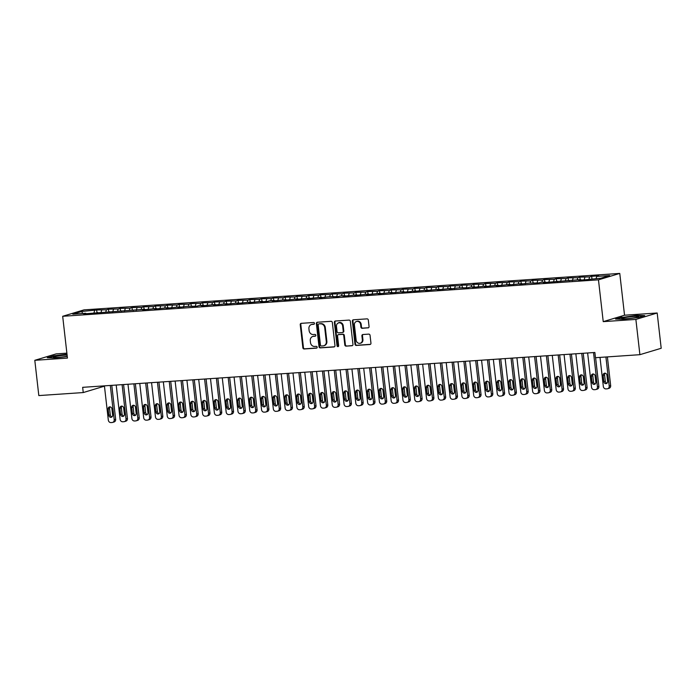<?xml version="1.0" encoding="UTF-8"?>
<svg xmlns="http://www.w3.org/2000/svg" width="696" height="696" viewBox="0 0 696 696"><rect width="100%" height="100%" fill="white"/><g stroke="black" fill="none" stroke-linecap="round" stroke-linejoin="round"><path stroke-width="1.04" d="M314.453 323.344A0.905 0.809 -106.8 0 0 313.539 322.5L301.246 323.335A1.296 1.157 -106.8 0 0 300.237 324.701L302.864 347.782A1.296 1.157 -106.8 0 0 304.169 348.983L316.462 348.148A0.905 0.809 -106.8 0 0 316.262 346.356L314.67 346.46A4.15 3.689 -106.8 0 1 310.494 342.606L310.277 340.683A4.15 3.689 -106.8 0 1 312.782 336.464A4.15 3.689 -106.8 0 1 313.513 336.333L315.105 336.22A0.905 0.809 -106.8 0 0 314.897 334.428L313.313 334.532A4.15 3.689 -106.8 0 1 309.137 330.687L308.92 328.764A4.15 3.689 -106.8 0 1 311.425 324.536A4.15 3.689 -106.8 0 1 312.156 324.406L313.748 324.301A0.905 0.809 -106.8 0 0 314.453 323.344M368.045 327.903A1.296 1.157 -106.8 0 0 369.054 326.546L368.323 320.064A1.296 1.157 -106.8 0 0 367.018 318.864L353.368 319.795A1.296 1.157 -106.8 0 0 352.359 321.152L354.986 344.233A1.296 1.157 -106.8 0 0 356.291 345.433L369.941 344.511A1.296 1.157 -106.8 0 0 370.951 343.145L370.055 335.324A1.296 1.157 -106.8 0 0 368.758 334.124L362.912 334.524A1.296 1.157 -106.8 0 0 361.903 335.881L362.346 339.761A3.463 3.088 -106.8 0 1 356.152 340.179L354.421 324.988A3.463 3.088 -106.8 0 1 360.615 324.562L360.902 327.094A1.296 1.157 -106.8 0 0 362.207 328.303L368.488 327.772M635.874 319.421L657.181 313L624.538 315.218L603.232 321.639L635.874 319.421L639.894 354.682L595.463 357.709L594.871 352.481L82.659 387.333L83.25 392.561L104.452 386.167M603.232 321.639L598.464 279.835L62.683 316.288L83.99 309.877L619.771 273.424L598.464 279.835M66.886 353.159L56.106 353.899L34.8 360.31L67.442 358.092L62.683 316.288M34.8 360.31L38.819 395.58L83.25 392.561M332.34 322.518A1.296 1.157 -106.8 0 0 331.035 321.317L317.385 322.239A1.296 1.157 -106.8 0 0 316.375 323.605L319.003 346.678A1.296 1.157 -106.8 0 0 320.308 347.887L333.958 346.956A1.296 1.157 -106.8 0 0 334.967 345.599L332.34 322.518M335.376 321.021L349.027 320.09A1.296 1.157 -106.8 0 1 350.332 321.291L352.959 344.372A1.296 1.157 -106.8 0 1 351.95 345.729L346.103 346.13A1.296 1.157 -106.8 0 1 344.807 344.929L343.737 335.568A1.296 1.157 -106.8 0 0 342.432 334.367L338.56 334.628A1.296 1.157 -106.8 0 0 337.551 335.985L338.656 345.729A0.905 0.809 -106.8 0 1 337.038 345.842L334.367 322.379A1.296 1.157 -106.8 0 1 335.376 321.021M96.953 312.513L96.666 309.981L81.658 311.486L72.793 314.157L85.756 313.27L83.711 313.887L144.69 309.259L142.645 309.877L156.469 308.459L154.425 309.076L168.258 307.658L166.214 308.276L180.046 306.858L178.002 307.475L187.111 306.379L196.855 306.188L198.899 305.57L203.615 305.257L201.57 305.866L215.403 304.448L213.359 305.065L227.183 303.647L225.139 304.265L238.972 302.847L236.927 303.465L250.76 302.047L248.716 302.664L262.54 301.246L260.504 301.864L267.569 301.377L269.613 300.759L274.328 300.446L272.284 301.055L286.117 299.637L284.072 300.254L297.905 298.836L295.861 299.454L309.685 298.036L307.641 298.654L321.474 297.236L319.429 297.853L328.547 296.757L338.282 296.566L340.327 295.948L345.042 295.635L342.998 296.244L356.83 294.826L354.786 295.443L368.619 294.025L366.575 294.643L380.399 293.225L378.354 293.842L392.187 292.424L390.143 293.042L403.976 291.624L401.931 292.233L409.004 291.755L415.756 290.815L413.711 291.433L427.544 290.014L425.5 290.632L439.333 289.214L437.288 289.832L451.121 288.414L449.077 289.031L458.185 287.935L467.93 287.744L469.974 287.126L474.689 286.813L472.645 287.422L486.478 286.004L484.433 286.621L498.258 285.203L496.213 285.821L510.046 284.403L508.002 285.021L521.835 283.603L519.79 284.22L528.899 283.124L538.643 282.933L540.688 282.315L545.403 282.002L543.358 282.611L580.76 279.592L578.715 280.21L585.788 279.731L600.796 278.226L609.661 275.555L596.698 276.442L596.089 278.548M96.666 309.981L106.41 309.798L105.801 311.912M108.741 311.712L108.454 309.181L106.41 309.798M108.454 309.181L118.198 308.998L117.589 311.103M120.53 310.903L120.243 308.38L118.198 308.998M120.243 308.38L129.978 308.197L129.369 310.303M132.31 310.103L132.023 307.58L129.978 308.197M132.023 307.58L141.766 307.397L141.157 309.502M144.098 309.302L143.811 306.779L141.766 307.397M143.811 306.779L153.555 306.588L152.946 308.702M155.887 308.502L155.6 305.979L153.555 306.588M155.6 305.979L165.344 305.788L164.734 307.902M167.675 307.702L167.379 305.17L165.344 305.788M167.379 305.17L177.123 304.987L176.514 307.101M179.455 306.901L179.168 304.37L177.123 304.987M179.168 304.37L188.912 304.187L188.303 306.292M191.243 306.092L190.956 303.569L188.912 304.187M190.956 303.569L200.7 303.386L200.091 305.492M203.032 305.292L202.745 302.769L200.7 303.386M202.745 302.769L212.48 302.586L211.871 304.691M214.812 304.491L214.525 301.968L212.48 302.586M214.525 301.968L224.269 301.777L223.66 303.891M226.6 303.691L226.313 301.168L224.269 301.777M226.313 301.168L236.057 300.976L235.448 303.091M238.389 302.89L238.102 300.359L236.057 300.976M238.102 300.359L247.837 300.176L247.228 302.281M250.168 302.081L249.881 299.558L247.837 300.176M249.881 299.558L259.625 299.376L259.016 301.481M261.957 301.281L261.67 298.758L259.625 299.376M261.67 298.758L271.414 298.575L270.805 300.681M273.745 300.481L273.458 297.958L271.414 298.575M273.458 297.958L283.194 297.766L282.585 299.88M285.525 299.68L285.238 297.157L283.194 297.766M285.238 297.157L294.982 296.966L294.373 299.08M297.314 298.88L297.027 296.357L294.982 296.966M297.027 296.357L306.771 296.165L306.162 298.28M309.102 298.079L308.815 295.548L306.771 296.165M308.815 295.548L318.55 295.365L317.95 297.47M320.891 297.27L320.595 294.747L318.55 295.365M320.595 294.747L330.339 294.565L329.73 296.67M332.671 296.47L332.384 293.947L330.339 294.565M332.384 293.947L342.127 293.764L341.519 295.87M344.459 295.67L344.172 293.147L342.127 293.764M344.172 293.147L353.916 292.955L353.307 295.069M356.248 294.869L355.96 292.346L353.916 292.955M355.96 292.346L365.696 292.155L365.087 294.269M368.027 294.069L367.74 291.537L365.696 292.155M367.74 291.537L377.484 291.354L376.875 293.468M379.816 293.268L379.529 290.737L377.484 291.354M379.529 290.737L389.273 290.554L388.664 292.659M391.604 292.459L391.317 289.936L389.273 290.554M391.317 289.936L401.053 289.754L400.444 291.859M403.384 291.659L403.097 289.136L401.053 289.754M403.097 289.136L412.841 288.953L412.232 291.058M415.173 290.858L414.886 288.335L412.841 288.953M414.886 288.335L424.63 288.144L424.021 290.258M426.961 290.058L426.674 287.535L424.63 288.144M426.674 287.535L436.409 287.344L435.8 289.458M438.741 289.258L438.454 286.726L436.409 287.344M438.454 286.726L448.198 286.543L447.589 288.657M450.53 288.457L450.242 285.925L448.198 286.543M450.242 285.925L459.986 285.743L459.377 287.848M462.318 287.648L462.031 285.125L459.986 285.743M462.031 285.125L471.766 284.942L471.166 287.048M474.107 286.848L473.811 284.325L471.766 284.942M473.811 284.325L483.555 284.142L482.946 286.247M485.886 286.047L485.599 283.524L483.555 284.142M485.599 283.524L495.343 283.333L494.734 285.447M497.675 285.247L497.388 282.724L495.343 283.333M497.388 282.724L507.132 282.532L506.523 284.647M509.463 284.447L509.176 281.915L507.132 282.532M509.176 281.915L518.912 281.732L518.303 283.846M521.243 283.646L520.956 281.114L518.912 281.732M520.956 281.114L530.7 280.932L530.091 283.037M533.032 282.837L532.745 280.314L530.7 280.932M532.745 280.314L542.488 280.131L541.88 282.237M544.82 282.037L544.533 279.514L542.488 280.131M544.533 279.514L554.268 279.331L553.659 281.436M556.6 281.236L556.313 278.713L554.268 279.331M556.313 278.713L566.057 278.522L565.448 280.636M568.388 280.436L568.101 277.913L566.057 278.522M568.101 277.913L577.845 277.721L577.236 279.835M580.177 279.635L579.89 277.104L577.845 277.721M579.89 277.104L589.625 276.921L589.016 279.026M591.957 278.826L591.67 276.303L589.625 276.921M591.67 276.303L598.743 275.825L596.698 276.442M580.76 279.592L581.056 280.053M568.971 280.392L569.267 280.853M584.918 277.243L584.162 279.835M557.192 281.193L557.479 281.654M573.13 278.043L572.382 280.636M545.403 282.002L545.699 282.454M561.341 278.844L560.593 281.445M533.615 282.802L533.91 283.255M549.553 279.644L548.805 282.245M521.835 283.603L522.122 284.055M537.773 280.453L537.025 283.046M510.046 284.403L510.342 284.864M525.985 281.254L525.236 283.846M498.258 285.203L498.553 285.665M514.196 282.054L513.448 284.647M486.478 286.004L486.765 286.465M502.416 282.854L501.668 285.447M474.689 286.813L474.977 287.265M490.628 283.655L489.88 286.256M462.901 287.613L463.197 288.066M478.839 284.455L478.091 287.056M451.121 288.414L451.408 288.866M467.06 285.264L466.311 287.857M439.333 289.214L439.62 289.675M455.271 286.065L454.523 288.657M427.544 290.014L427.84 290.476M443.483 286.865L442.734 289.458M415.756 290.815L416.051 291.276M431.703 287.665L430.946 290.258M403.976 291.624L404.263 292.076M419.914 288.466L419.166 291.067M392.187 292.424L392.483 292.877M408.126 289.266L407.377 291.868M380.399 293.225L380.695 293.686M396.337 290.075L395.589 292.668M368.619 294.025L368.906 294.486M384.557 290.876L383.809 293.468M356.83 294.826L357.126 295.287M372.769 291.676L372.021 294.269M345.042 295.635L345.338 296.087M360.98 292.477L360.232 295.078M333.262 296.435L333.549 296.887M349.201 293.277L348.452 295.878M321.474 297.236L321.769 297.688M337.412 294.077L336.664 296.679M309.685 298.036L309.981 298.497M325.624 294.887L324.875 297.479M297.905 298.836L298.192 299.297M313.844 295.687L313.096 298.28M286.117 299.637L286.404 300.098M302.055 296.487L301.307 299.08M274.328 300.446L274.624 300.898M290.267 297.288L289.519 299.889M262.54 301.246L262.836 301.699M278.487 298.088L277.73 300.689M250.76 302.047L251.047 302.499M266.699 298.897L265.95 301.49M238.972 302.847L239.267 303.308M254.91 299.698L254.162 302.29M227.183 303.647L227.479 304.108M243.121 300.498L242.373 303.091M215.403 304.448L215.69 304.909M231.342 301.298L230.594 303.891M203.615 305.257L203.911 305.709M219.553 302.099L218.805 304.7M191.826 306.057L192.122 306.51M207.765 302.899L207.016 305.5M180.046 306.858L180.334 307.31M195.985 303.708L195.237 306.301M168.258 307.658L168.554 308.119M184.196 304.509L183.448 307.101M156.469 308.459L156.765 308.92M172.408 305.309L171.66 307.902M144.69 309.259L144.977 309.72M160.628 306.11L159.88 308.702M132.901 310.068L133.188 310.52M148.84 306.91L148.091 309.511M121.113 310.868L121.409 311.321M137.051 307.71L136.303 310.312M109.324 311.669L109.62 312.13M125.271 308.519L124.514 311.112M97.544 312.469L97.832 312.93M113.483 309.32L112.735 311.912M85.756 313.27L86.052 313.731M101.694 310.12L100.946 312.713M639.894 354.682L661.2 348.27L657.181 313M624.538 315.218L619.771 273.424M81.658 311.486L82.728 313.478M94.621 310.599L94.012 312.713M67.007 354.203L53.67 355.795L47.25 357.727L55.419 357.927L67.268 356.509M621.98 317.132L615.568 319.064L623.729 319.255L638.31 317.515L644.731 315.584L636.562 315.392L622.024 317.472M314.157 324.136L312.73 324.232A4.15 3.689 -106.8 0 0 311.999 324.362L311.425 324.536M312.782 336.464L313.357 336.29A4.15 3.689 -106.8 0 1 314.087 336.159L315.514 336.064M301.325 323.335A1.296 1.157 -106.8 0 0 300.811 324.527L303.447 347.608A1.296 1.157 -106.8 0 0 304.744 348.809L316.871 347.983M317.463 322.239A1.296 1.157 -106.8 0 0 316.95 323.431L319.586 346.504A1.296 1.157 -106.8 0 0 320.882 347.713L334.463 346.791M318.864 323.953A0.905 0.809 -106.8 0 0 318.159 324.901L320.465 345.164A0.905 0.809 -106.8 0 0 321.378 345.999L323.057 345.886A4.15 3.689 -106.8 0 0 323.779 345.755A4.15 3.689 -106.8 0 0 326.293 341.536L324.71 327.685A4.15 3.689 -106.8 0 0 320.543 323.84L319.438 323.779A0.905 0.809 -106.8 0 0 319.133 323.866M323.779 345.755L324.362 345.581A4.15 3.689 -106.8 0 0 326.868 341.362L326.293 341.536M319.438 323.779L321.117 323.666A4.15 3.689 -106.8 0 1 325.284 327.512L326.868 341.362M352.446 345.564L346.103 346.13M338.691 334.585A1.296 1.157 -106.8 0 1 339.135 334.454L343.015 334.193A1.296 1.157 -106.8 0 1 344.311 335.394L345.381 344.755A1.296 1.157 -106.8 0 0 346.686 345.955M335.455 321.013A1.296 1.157 -106.8 0 0 334.941 322.204L337.612 345.668A0.905 0.809 -106.8 0 0 338.378 346.504M342.632 325.85A3.463 3.088 -106.8 0 0 336.446 326.276L337.055 331.627A1.296 1.157 -106.8 0 0 338.352 332.827L342.232 332.566A1.296 1.157 -106.8 0 0 343.241 331.209L342.632 325.85L343.206 325.685A3.463 3.088 -106.8 0 0 339.109 322.57L338.534 322.744M342.806 332.392A1.296 1.157 -106.8 0 0 343.815 331.035L343.241 331.209M343.206 325.685L343.815 331.035M356.517 321.456L357.091 321.282A3.463 3.088 -106.8 0 1 361.189 324.388L361.476 326.929A1.296 1.157 -106.8 0 0 362.781 328.129L368.541 327.738M360.25 343.285L360.824 343.119A3.463 3.088 -106.8 0 0 362.921 339.587L362.346 339.761M362.99 334.515A1.296 1.157 -106.8 0 0 362.477 335.707L362.921 339.587M353.446 319.786A1.296 1.157 -106.8 0 0 352.933 320.978L355.56 344.059A1.296 1.157 -106.8 0 0 356.865 345.26L370.437 344.337M110.307 385.454L114.214 419.731A2.636 2.349 -106.8 0 1 112.16 422.498L110.977 422.576A2.636 2.349 -106.8 0 1 108.324 420.132L104.417 385.854M111.786 385.349L115.658 419.296A2.636 2.349 73.2 0 1 114.057 421.985L112.621 422.42M110.177 406.882A2.114 1.879 -106.8 0 0 109.576 408.648L110.29 414.92A2.114 1.879 -106.8 0 0 112.013 416.861M112.621 415.094L111.908 408.83A2.114 1.879 -106.8 0 0 108.132 409.083L108.846 415.355A2.114 1.879 -106.8 0 0 112.621 415.094M122.096 384.653L126.002 418.922A2.636 2.349 -106.8 0 1 123.94 421.698L122.766 421.776A2.636 2.349 -106.8 0 1 120.112 419.323L116.206 385.053M123.575 384.549L127.438 418.496A2.636 2.349 73.2 0 1 125.846 421.184L124.41 421.611M121.965 406.081A2.114 1.879 -106.8 0 0 121.356 407.847L122.07 414.12A2.114 1.879 -106.8 0 0 123.801 416.06M124.401 414.294L123.688 408.021A2.114 1.879 -106.8 0 0 119.921 408.282L120.634 414.555A2.114 1.879 -106.8 0 0 124.401 414.294M133.884 383.844L137.791 418.122A2.636 2.349 -106.8 0 1 135.729 420.897L134.546 420.976A2.636 2.349 -106.8 0 1 131.892 418.522L127.986 384.253M135.363 383.748L139.226 417.687A2.636 2.349 73.2 0 1 137.634 420.375L136.19 420.81M133.754 405.281A2.114 1.879 -106.8 0 0 133.145 407.047L133.858 413.32A2.114 1.879 -106.8 0 0 135.581 415.26M136.19 413.494L135.476 407.221A2.114 1.879 -106.8 0 0 131.701 407.482L132.423 413.746A2.114 1.879 -106.8 0 0 136.19 413.494M67.103 355.038A8.578 0.783 -6.5 0 0 57.855 356.013A8.578 0.783 -6.5 0 0 53.357 357.265A8.578 0.783 -6.5 0 0 53.462 357.335A8.578 0.783 -6.5 0 0 67.234 356.256M48.337 357.753L53.957 356.065L67.034 354.499M638.684 316.567A8.578 0.783 -6.5 0 0 629.584 316.863A8.578 0.783 -6.5 0 0 621.667 318.594A8.578 0.783 -6.5 0 0 621.772 318.664A8.578 0.783 -6.5 0 0 630.263 318.359A8.578 0.783 -6.5 0 0 638.606 316.75A8.578 0.783 -6.5 0 0 638.684 316.567M616.647 319.09L622.268 317.393L636.396 315.706L643.73 315.88M145.664 383.044L149.57 417.322A2.636 2.349 -106.8 0 1 147.517 420.097L146.334 420.175A2.636 2.349 -106.8 0 1 143.68 417.722L139.774 383.444M147.143 382.948L151.015 416.887A2.636 2.349 73.2 0 1 149.414 419.575L147.978 420.01M145.534 404.48A2.114 1.879 -106.8 0 0 144.933 406.246L145.647 412.51A2.114 1.879 -106.8 0 0 147.369 414.459M147.978 412.693L147.265 406.421A2.114 1.879 -106.8 0 0 143.489 406.681L144.202 412.945A2.114 1.879 -106.8 0 0 147.978 412.693M157.453 382.243L161.359 416.521A2.636 2.349 -106.8 0 1 159.297 419.296L158.123 419.375A2.636 2.349 -106.8 0 1 155.469 416.921L151.563 382.643M158.932 382.147L162.794 416.086A2.636 2.349 73.2 0 1 161.202 418.775L159.767 419.209M157.322 403.68A2.114 1.879 -106.8 0 0 156.713 405.446L157.426 411.71A2.114 1.879 -106.8 0 0 159.158 413.659M159.758 411.893L159.045 405.62A2.114 1.879 -106.8 0 0 155.278 405.872L155.991 412.145A2.114 1.879 -106.8 0 0 159.758 411.893M169.241 381.443L173.147 415.721A2.636 2.349 -106.8 0 1 171.085 418.487L169.902 418.574A2.636 2.349 -106.8 0 1 167.249 416.121L163.343 381.843M170.72 381.338L174.583 415.286A2.636 2.349 73.2 0 1 172.991 417.974L171.547 418.409M169.111 402.88A2.114 1.879 -106.8 0 0 168.502 404.637L169.215 410.91A2.114 1.879 -106.8 0 0 170.938 412.85M171.547 411.084L170.833 404.82A2.114 1.879 -106.8 0 0 167.066 405.072L167.779 411.345A2.114 1.879 -106.8 0 0 171.547 411.084M181.03 380.642L184.927 414.92A2.636 2.349 -106.8 0 1 182.874 417.687L181.691 417.765A2.636 2.349 -106.8 0 1 179.037 415.321L175.131 381.043M182.5 380.538L186.371 414.485A2.636 2.349 73.2 0 1 184.771 417.174L183.335 417.609M180.899 402.07A2.114 1.879 -106.8 0 0 180.29 403.837L181.004 410.109A2.114 1.879 -106.8 0 0 182.726 412.049M183.335 410.283L182.622 404.019A2.114 1.879 -106.8 0 0 178.846 404.272L179.559 410.544A2.114 1.879 -106.8 0 0 183.335 410.283M192.809 379.842L196.716 414.111A2.636 2.349 -106.8 0 1 194.654 416.887L193.479 416.965A2.636 2.349 -106.8 0 1 190.826 414.512L186.919 380.242M194.288 379.738L198.16 413.676A2.636 2.349 73.2 0 1 196.559 416.365L195.124 416.8M192.679 401.27A2.114 1.879 -106.8 0 0 192.07 403.036L192.792 409.309A2.114 1.879 -106.8 0 0 194.515 411.249M195.124 409.483L194.401 403.21A2.114 1.879 -106.8 0 0 190.634 403.471L191.348 409.744A2.114 1.879 -106.8 0 0 195.124 409.483M204.598 379.033L208.504 413.311A2.636 2.349 -106.8 0 1 206.442 416.086L205.268 416.165A2.636 2.349 -106.8 0 1 202.606 413.711L198.708 379.442M206.077 378.937L209.94 412.876A2.636 2.349 73.2 0 1 208.348 415.564L206.903 415.999M204.467 400.47A2.114 1.879 -106.8 0 0 203.858 402.236L204.572 408.509A2.114 1.879 -106.8 0 0 206.294 410.449M206.903 408.683L206.19 402.41A2.114 1.879 -106.8 0 0 202.423 402.671L203.136 408.935A2.114 1.879 -106.8 0 0 206.903 408.683M216.386 378.233L220.284 412.51A2.636 2.349 -106.8 0 1 218.231 415.286L217.048 415.364A2.636 2.349 -106.8 0 1 214.394 412.911L210.488 378.633M217.857 378.137L221.728 412.075A2.636 2.349 73.2 0 1 220.136 414.764L218.692 415.199M216.256 399.669A2.114 1.879 -106.8 0 0 215.647 401.435L216.36 407.699A2.114 1.879 -106.8 0 0 218.083 409.648M218.692 407.882L217.978 401.609A2.114 1.879 -106.8 0 0 214.203 401.87L214.916 408.134A2.114 1.879 -106.8 0 0 218.692 407.882M228.166 377.432L232.072 411.71A2.636 2.349 -106.8 0 1 230.011 414.485L228.836 414.564A2.636 2.349 -106.8 0 1 226.183 412.11L222.276 377.832M229.645 377.336L233.517 411.275A2.636 2.349 73.2 0 1 231.916 413.963L230.48 414.398M228.036 398.869A2.114 1.879 -106.8 0 0 227.427 400.635L228.149 406.899A2.114 1.879 -106.8 0 0 229.871 408.839M230.48 407.082L229.767 400.809A2.114 1.879 -106.8 0 0 225.991 401.061L226.705 407.334A2.114 1.879 -106.8 0 0 230.48 407.082M239.955 376.632L243.861 410.91A2.636 2.349 -106.8 0 1 241.799 413.676L240.625 413.763A2.636 2.349 -106.8 0 1 237.962 411.31L234.065 377.032M241.434 376.527L245.296 410.475A2.636 2.349 73.2 0 1 243.704 413.163L242.26 413.598M239.824 398.06A2.114 1.879 -106.8 0 0 239.215 399.826L239.929 406.099A2.114 1.879 -106.8 0 0 241.66 408.039M242.26 406.273L241.547 400.009A2.114 1.879 -106.8 0 0 237.78 400.261L238.493 406.534A2.114 1.879 -106.8 0 0 242.26 406.273M251.743 375.831L255.65 410.101A2.636 2.349 -106.8 0 1 253.588 412.876L252.404 412.954A2.636 2.349 -106.8 0 1 249.751 410.51L245.845 376.231M253.214 375.727L257.085 409.674A2.636 2.349 73.2 0 1 255.493 412.363L254.049 412.789M251.613 397.259A2.114 1.879 -106.8 0 0 251.004 399.025L251.717 405.298A2.114 1.879 -106.8 0 0 253.44 407.238M254.049 405.472L253.335 399.208A2.114 1.879 -106.8 0 0 249.56 399.46L250.282 405.733A2.114 1.879 -106.8 0 0 254.049 405.472M263.523 375.031L267.429 409.3A2.636 2.349 -106.8 0 1 265.367 412.075L264.193 412.154A2.636 2.349 -106.8 0 1 261.539 409.7L257.633 375.431M265.002 374.926L268.874 408.865A2.636 2.349 73.2 0 1 267.273 411.553L265.837 411.988M263.392 396.459A2.114 1.879 -106.8 0 0 262.792 398.225L263.506 404.498A2.114 1.879 -106.8 0 0 265.228 406.438M265.837 404.672L265.124 398.399A2.114 1.879 -106.8 0 0 261.348 398.66L262.061 404.933A2.114 1.879 -106.8 0 0 265.837 404.672M275.311 374.222L279.218 408.5A2.636 2.349 -106.8 0 1 277.156 411.275L275.981 411.353A2.636 2.349 -106.8 0 1 273.328 408.9L269.422 374.622M276.79 374.126L280.653 408.065A2.636 2.349 73.2 0 1 279.061 410.753L277.626 411.188M275.181 395.659A2.114 1.879 -106.8 0 0 274.572 397.425L275.285 403.697A2.114 1.879 -106.8 0 0 277.017 405.637M277.617 403.871L276.904 397.599A2.114 1.879 -106.8 0 0 273.137 397.86L273.85 404.124A2.114 1.879 -106.8 0 0 277.617 403.871M287.1 373.421L291.006 407.699A2.636 2.349 -106.8 0 1 288.944 410.475L287.761 410.553A2.636 2.349 -106.8 0 1 285.108 408.1L281.201 373.822M288.579 373.326L292.442 407.264A2.636 2.349 73.2 0 1 290.85 409.953L289.405 410.388M286.97 394.858A2.114 1.879 -106.8 0 0 286.361 396.624L287.074 402.888A2.114 1.879 -106.8 0 0 288.796 404.837M289.405 403.071L288.692 396.798A2.114 1.879 -106.8 0 0 284.916 397.059L285.638 403.323A2.114 1.879 -106.8 0 0 289.405 403.071M298.88 372.621L302.786 406.899A2.636 2.349 -106.8 0 1 300.733 409.666L299.55 409.753A2.636 2.349 -106.8 0 1 296.896 407.299L292.99 373.021M300.359 372.525L304.23 406.464A2.636 2.349 73.2 0 1 302.63 409.152L301.194 409.587M298.749 394.058A2.114 1.879 -106.8 0 0 298.149 395.824L298.862 402.088A2.114 1.879 -106.8 0 0 300.585 404.028M301.194 402.271L300.481 395.998A2.114 1.879 -106.8 0 0 296.705 396.25L297.418 402.523A2.114 1.879 -106.8 0 0 301.194 402.271M310.668 371.821L314.575 406.099A2.636 2.349 -106.8 0 1 312.513 408.865L311.338 408.952A2.636 2.349 -106.8 0 1 308.685 406.499L304.778 372.221M312.147 371.716L316.01 405.664A2.636 2.349 73.2 0 1 314.418 408.352L312.983 408.787M310.538 393.249A2.114 1.879 -106.8 0 0 309.929 395.015L310.642 401.288A2.114 1.879 -106.8 0 0 312.374 403.228M312.974 401.462L312.26 395.197A2.114 1.879 -106.8 0 0 308.493 395.45L309.207 401.723A2.114 1.879 -106.8 0 0 312.974 401.462M322.457 371.02L326.363 405.29A2.636 2.349 -106.8 0 1 324.301 408.065L323.118 408.143A2.636 2.349 -106.8 0 1 320.465 405.698L316.558 371.42M323.936 370.916L327.799 404.863A2.636 2.349 73.2 0 1 326.207 407.551L324.762 407.978M322.326 392.448A2.114 1.879 -106.8 0 0 321.717 394.214L322.431 400.487A2.114 1.879 -106.8 0 0 324.153 402.427M324.762 400.661L324.049 394.397A2.114 1.879 -106.8 0 0 320.282 394.649L320.995 400.922A2.114 1.879 -106.8 0 0 324.762 400.661M334.237 370.22L338.143 404.489A2.636 2.349 -106.8 0 1 336.09 407.264L334.906 407.343A2.636 2.349 -106.8 0 1 332.253 404.889L328.347 370.62M335.716 370.115L339.587 404.054A2.636 2.349 73.2 0 1 337.986 406.742L336.551 407.177M334.115 391.648A2.114 1.879 -106.8 0 0 333.506 393.414L334.219 399.687A2.114 1.879 -106.8 0 0 335.942 401.627M336.551 399.861L335.837 393.588A2.114 1.879 -106.8 0 0 332.062 393.849L332.775 400.122A2.114 1.879 -106.8 0 0 336.551 399.861M346.025 369.411L349.931 403.689A2.636 2.349 -106.8 0 1 347.87 406.464L346.695 406.542A2.636 2.349 -106.8 0 1 344.041 404.089L340.135 369.811M347.504 369.315L351.376 403.254A2.636 2.349 73.2 0 1 349.775 405.942L348.339 406.377M345.895 390.848A2.114 1.879 -106.8 0 0 345.286 392.614L346.008 398.886A2.114 1.879 -106.8 0 0 347.73 400.826M348.339 399.06L347.617 392.788A2.114 1.879 -106.8 0 0 343.85 393.049L344.564 399.313A2.114 1.879 -106.8 0 0 348.339 399.06M357.814 368.61L361.72 402.888A2.636 2.349 -106.8 0 1 359.658 405.664L358.483 405.742A2.636 2.349 -106.8 0 1 355.821 403.288L351.924 369.01M359.293 368.515L363.155 402.453A2.636 2.349 73.2 0 1 361.563 405.142L360.119 405.577M357.683 390.047A2.114 1.879 -106.8 0 0 357.074 391.813L357.788 398.077A2.114 1.879 -106.8 0 0 359.51 400.026M360.119 398.26L359.406 391.987A2.114 1.879 -106.8 0 0 355.639 392.248L356.352 398.512A2.114 1.879 -106.8 0 0 360.119 398.26M369.602 367.81L373.5 402.088A2.636 2.349 -106.8 0 1 371.447 404.855L370.263 404.941A2.636 2.349 -106.8 0 1 367.61 402.488L363.704 368.21M371.072 367.705L374.944 401.653A2.636 2.349 73.2 0 1 373.352 404.341L371.908 404.776M369.472 389.247A2.114 1.879 -106.8 0 0 368.863 391.004L369.576 397.277A2.114 1.879 -106.8 0 0 371.299 399.217M371.908 397.459L371.194 391.187A2.114 1.879 -106.8 0 0 367.418 391.439L368.132 397.712A2.114 1.879 -106.8 0 0 371.908 397.459M381.382 367.01L385.288 401.288A2.636 2.349 -106.8 0 1 383.226 404.054L382.052 404.132A2.636 2.349 -106.8 0 1 379.398 401.688L375.492 367.41M382.861 366.905L386.732 400.853A2.636 2.349 73.2 0 1 385.132 403.541L383.696 403.976M381.251 388.438A2.114 1.879 -106.8 0 0 380.642 390.204L381.365 396.476A2.114 1.879 -106.8 0 0 383.087 398.416M383.696 396.65L382.983 390.386A2.114 1.879 -106.8 0 0 379.207 390.639L379.92 396.911A2.114 1.879 -106.8 0 0 383.696 396.65M393.17 366.209L397.077 400.478A2.636 2.349 -106.8 0 1 395.015 403.254L393.84 403.332A2.636 2.349 -106.8 0 1 391.178 400.879L387.28 366.609M394.649 366.105L398.512 400.052A2.636 2.349 73.2 0 1 396.92 402.74L395.476 403.167M393.04 387.637A2.114 1.879 -106.8 0 0 392.431 389.403L393.144 395.676A2.114 1.879 -106.8 0 0 394.867 397.616M395.476 395.85L394.762 389.577A2.114 1.879 -106.8 0 0 390.995 389.838L391.709 396.111A2.114 1.879 -106.8 0 0 395.476 395.85M404.959 365.409L408.865 399.678A2.636 2.349 -106.8 0 1 406.803 402.453L405.62 402.532A2.636 2.349 -106.8 0 1 402.967 400.078L399.06 365.809M406.429 365.304L410.301 399.243A2.636 2.349 73.2 0 1 408.709 401.931L407.264 402.366M404.828 386.837A2.114 1.879 -106.8 0 0 404.219 388.603L404.933 394.876A2.114 1.879 -106.8 0 0 406.655 396.816M407.264 395.05L406.551 388.777A2.114 1.879 -106.8 0 0 402.775 389.038L403.497 395.302A2.114 1.879 -106.8 0 0 407.264 395.05M416.739 364.6L420.645 398.878A2.636 2.349 -106.8 0 1 418.583 401.653L417.409 401.731A2.636 2.349 -106.8 0 1 414.755 399.278L410.849 365M418.218 364.504L422.089 398.443A2.636 2.349 73.2 0 1 420.488 401.131L419.053 401.566M416.608 386.036A2.114 1.879 -106.8 0 0 416.008 387.803L416.721 394.066A2.114 1.879 -106.8 0 0 418.444 396.015M419.053 394.249L418.34 387.976A2.114 1.879 -106.8 0 0 414.564 388.238L415.277 394.501A2.114 1.879 -106.8 0 0 419.053 394.249M428.527 363.799L432.433 398.077A2.636 2.349 -106.8 0 1 430.372 400.853L429.197 400.931A2.636 2.349 -106.8 0 1 426.544 398.477L422.637 364.199M430.006 363.704L433.869 397.642A2.636 2.349 73.2 0 1 432.277 400.33L430.833 400.765M428.397 385.236A2.114 1.879 -106.8 0 0 427.788 387.002L428.501 393.266A2.114 1.879 -106.8 0 0 430.232 395.215M430.833 393.449L430.119 387.176A2.114 1.879 -106.8 0 0 426.352 387.428L427.066 393.701A2.114 1.879 -106.8 0 0 430.833 393.449M440.316 362.999L444.222 397.277A2.636 2.349 -106.8 0 1 442.16 400.043L440.977 400.13A2.636 2.349 -106.8 0 1 438.323 397.677L434.417 363.399M441.795 362.894L445.657 396.842A2.636 2.349 73.2 0 1 444.065 399.53L442.621 399.965M440.185 384.436A2.114 1.879 -106.8 0 0 439.576 386.193L440.29 392.466A2.114 1.879 -106.8 0 0 442.012 394.406M442.621 392.64L441.908 386.376A2.114 1.879 -106.8 0 0 438.132 386.628L438.854 392.901A2.114 1.879 -106.8 0 0 442.621 392.64M452.095 362.198L456.002 396.476A2.636 2.349 -106.8 0 1 453.949 399.243L452.765 399.321A2.636 2.349 -106.8 0 1 450.112 396.877L446.206 362.599M453.575 362.094L457.446 396.041A2.636 2.349 73.2 0 1 455.845 398.73L454.41 399.165M451.965 383.626A2.114 1.879 -106.8 0 0 451.365 385.393L452.078 391.665A2.114 1.879 -106.8 0 0 453.801 393.605M454.41 391.839L453.696 385.575A2.114 1.879 -106.8 0 0 449.921 385.828L450.634 392.1A2.114 1.879 -106.8 0 0 454.41 391.839M463.884 361.398L467.79 395.667A2.636 2.349 -106.8 0 1 465.728 398.443L464.554 398.521A2.636 2.349 -106.8 0 1 461.9 396.067L457.994 361.798M465.363 361.294L469.226 395.232A2.636 2.349 73.2 0 1 467.634 397.929L466.198 398.356M463.753 382.826A2.114 1.879 -106.8 0 0 463.144 384.592L463.858 390.865A2.114 1.879 -106.8 0 0 465.589 392.805M466.19 391.039L465.476 384.766A2.114 1.879 -106.8 0 0 461.709 385.027L462.422 391.3A2.114 1.879 -106.8 0 0 466.19 391.039M475.673 360.589L479.579 394.867A2.636 2.349 -106.8 0 1 477.517 397.642L476.334 397.72A2.636 2.349 -106.8 0 1 473.68 395.267L469.774 360.998M477.152 360.493L481.014 394.432A2.636 2.349 73.2 0 1 479.422 397.12L477.978 397.555M475.542 382.026A2.114 1.879 -106.8 0 0 474.933 383.792L475.646 390.065A2.114 1.879 -106.8 0 0 477.369 392.005M477.978 390.238L477.265 383.966A2.114 1.879 -106.8 0 0 473.498 384.227L474.211 390.491A2.114 1.879 -106.8 0 0 477.978 390.238M487.452 359.788L491.359 394.066A2.636 2.349 -106.8 0 1 489.305 396.842L488.122 396.92A2.636 2.349 -106.8 0 1 485.469 394.467L481.562 360.189M488.931 359.693L492.803 393.631A2.636 2.349 73.2 0 1 491.202 396.32L489.767 396.755M487.33 381.225A2.114 1.879 -106.8 0 0 486.722 382.991L487.435 389.255A2.114 1.879 -106.8 0 0 489.157 391.204M489.767 389.438L489.053 383.165A2.114 1.879 -106.8 0 0 485.277 383.426L485.991 389.69A2.114 1.879 -106.8 0 0 489.767 389.438M499.241 358.988L503.147 393.266A2.636 2.349 -106.8 0 1 501.085 396.041L499.911 396.12A2.636 2.349 -106.8 0 1 497.257 393.666L493.351 359.388M500.72 358.892L504.591 392.831A2.636 2.349 73.2 0 1 502.99 395.519L501.555 395.954M499.11 380.425A2.114 1.879 -106.8 0 0 498.501 382.191L499.215 388.455A2.114 1.879 -106.8 0 0 500.946 390.404M501.555 388.638L500.833 382.365A2.114 1.879 -106.8 0 0 497.066 382.617L497.779 388.89A2.114 1.879 -106.8 0 0 501.555 388.638M511.029 358.188L514.936 392.466A2.636 2.349 -106.8 0 1 512.874 395.232L511.699 395.319A2.636 2.349 -106.8 0 1 509.037 392.866L505.139 358.588M512.508 358.083L516.371 392.031A2.636 2.349 73.2 0 1 514.779 394.719L513.335 395.154M510.899 379.616A2.114 1.879 -106.8 0 0 510.29 381.382L511.003 387.655A2.114 1.879 -106.8 0 0 512.726 389.595M513.335 387.829L512.621 381.565A2.114 1.879 -106.8 0 0 508.854 381.817L509.568 388.09A2.114 1.879 -106.8 0 0 513.335 387.829M522.818 357.387L526.715 391.657A2.636 2.349 -106.8 0 1 524.662 394.432L523.479 394.51A2.636 2.349 -106.8 0 1 520.826 392.065L516.919 357.788M524.288 357.283L528.16 391.23A2.636 2.349 73.2 0 1 526.559 393.919L525.123 394.345M522.687 378.815A2.114 1.879 -106.8 0 0 522.078 380.582L522.792 386.854A2.114 1.879 -106.8 0 0 524.514 388.794M525.123 387.028L524.41 380.764A2.114 1.879 -106.8 0 0 520.634 381.017L521.347 387.289A2.114 1.879 -106.8 0 0 525.123 387.028M534.598 356.587L538.504 390.856A2.636 2.349 -106.8 0 1 536.442 393.631L535.268 393.71A2.636 2.349 -106.8 0 1 532.614 391.256L528.708 356.987M536.077 356.483L539.948 390.421A2.636 2.349 73.2 0 1 538.347 393.11L536.912 393.545M534.467 378.015A2.114 1.879 -106.8 0 0 533.858 379.781L534.58 386.054A2.114 1.879 -106.8 0 0 536.303 387.994M536.912 386.228L536.19 379.955A2.114 1.879 -106.8 0 0 532.423 380.216L533.136 386.489A2.114 1.879 -106.8 0 0 536.912 386.228M546.386 355.778L550.292 390.056A2.636 2.349 -106.8 0 1 548.231 392.831L547.056 392.909A2.636 2.349 -106.8 0 1 544.394 390.456L540.496 356.187M547.865 355.682L551.728 389.621A2.636 2.349 73.2 0 1 550.136 392.309L548.692 392.744M546.256 377.215A2.114 1.879 -106.8 0 0 545.647 378.981L546.36 385.253A2.114 1.879 -106.8 0 0 548.083 387.194M548.692 385.427L547.978 379.155A2.114 1.879 -106.8 0 0 544.211 379.416L544.924 385.68A2.114 1.879 -106.8 0 0 548.692 385.427M558.175 354.977L562.072 389.255A2.636 2.349 -106.8 0 1 560.019 392.031L558.836 392.109A2.636 2.349 -106.8 0 1 556.182 389.656L552.276 355.378M559.645 354.882L563.516 388.82A2.636 2.349 73.2 0 1 561.924 391.509L560.48 391.944M558.044 376.414A2.114 1.879 -106.8 0 0 557.435 378.18L558.149 384.444A2.114 1.879 -106.8 0 0 559.871 386.393M560.48 384.627L559.767 378.354A2.114 1.879 -106.8 0 0 555.991 378.615L556.704 384.879A2.114 1.879 -106.8 0 0 560.48 384.627M569.954 354.177L573.861 388.455A2.636 2.349 -106.8 0 1 571.799 391.23L570.624 391.309A2.636 2.349 -106.8 0 1 567.971 388.855L564.065 354.577M571.433 354.081L575.305 388.02A2.636 2.349 73.2 0 1 573.704 390.708L572.269 391.143M569.824 375.614A2.114 1.879 -106.8 0 0 569.224 377.38L569.937 383.644A2.114 1.879 -106.8 0 0 571.66 385.584M572.269 383.827L571.555 377.554A2.114 1.879 -106.8 0 0 567.779 377.806L568.493 384.079A2.114 1.879 -106.8 0 0 572.269 383.827M581.743 353.377L585.649 387.655A2.636 2.349 -106.8 0 1 583.587 390.421L582.413 390.508A2.636 2.349 -106.8 0 1 579.759 388.055L575.853 353.777M583.222 353.272L587.085 387.22A2.636 2.349 73.2 0 1 585.493 389.908L584.048 390.343M581.612 374.805A2.114 1.879 -106.8 0 0 581.003 376.571L581.717 382.844A2.114 1.879 -106.8 0 0 583.448 384.784M584.048 383.017L583.335 376.754A2.114 1.879 -106.8 0 0 579.568 377.006L580.281 383.279A2.114 1.879 -106.8 0 0 584.048 383.017M593.531 352.576L597.438 386.845A2.636 2.349 -106.8 0 1 595.376 389.621L594.193 389.699A2.636 2.349 -106.8 0 1 591.539 387.254L587.633 352.976M595.602 357.7L598.873 386.419A2.636 2.349 73.2 0 1 597.281 389.108L595.837 389.534M593.401 374.004A2.114 1.879 -106.8 0 0 592.792 375.77L593.505 382.043A2.114 1.879 -106.8 0 0 595.228 383.983M595.837 382.217L595.123 375.953A2.114 1.879 -106.8 0 0 591.348 376.205L592.07 382.478A2.114 1.879 -106.8 0 0 595.837 382.217M605.912 356.996L609.217 386.045A2.636 2.349 -106.8 0 1 607.164 388.82L605.981 388.899A2.636 2.349 -106.8 0 1 603.328 386.445L600.013 357.396M607.39 356.9L610.662 385.61A2.636 2.349 73.2 0 1 609.061 388.298L607.625 388.733M605.181 373.204A2.114 1.879 -106.8 0 0 604.58 374.97L605.294 381.243A2.114 1.879 -106.8 0 0 607.016 383.183M607.625 381.417L606.912 375.144A2.114 1.879 -106.8 0 0 603.136 375.405L603.85 381.678A2.114 1.879 -106.8 0 0 607.625 381.417M312.73 324.232L312.156 324.406M314.087 336.159L313.513 336.333M304.744 348.809L304.169 348.983M303.447 347.608L302.864 347.782M300.811 324.527L300.237 324.701M334.402 346.825L333.958 346.956M320.882 347.713L320.308 347.887M319.586 346.504L319.003 346.678M316.95 323.431L316.375 323.605M325.284 327.512L324.71 327.685M321.117 323.666L320.543 323.84M352.394 345.599L351.95 345.729M345.381 344.755L344.807 344.929M344.311 335.394L343.737 335.568M343.015 334.193L342.432 334.367M339.135 334.454L338.56 334.628M337.612 345.668L337.038 345.842M334.941 322.204L334.367 322.379M362.781 328.129L362.207 328.303M361.476 326.929L360.902 327.094M361.189 324.388L360.615 324.562M362.477 335.707L361.903 335.881M370.376 344.372L369.941 344.511M356.865 345.26L356.291 345.433M355.56 344.059L354.986 344.233M352.933 320.978L352.359 321.152M114.214 419.731L115.658 419.296M110.29 414.92L108.846 415.355M109.576 408.648L108.132 409.083M126.002 418.922L127.438 418.496M122.07 414.12L120.634 414.555M121.356 407.847L119.921 408.282M137.791 418.122L139.226 417.687M133.858 413.32L132.423 413.746M133.145 407.047L131.701 407.482M149.57 417.322L151.015 416.887M145.647 412.51L144.202 412.945M144.933 406.246L143.489 406.681M161.359 416.521L162.794 416.086M157.426 411.71L155.991 412.145M156.713 405.446L155.278 405.872M173.147 415.721L174.583 415.286M169.215 410.91L167.779 411.345M168.502 404.637L167.066 405.072M184.927 414.92L186.371 414.485M181.004 410.109L179.559 410.544M180.29 403.837L178.846 404.272M196.716 414.111L198.16 413.676M192.792 409.309L191.348 409.744M192.07 403.036L190.634 403.471M208.504 413.311L209.94 412.876M204.572 408.509L203.136 408.935M203.858 402.236L202.423 402.671M220.284 412.51L221.728 412.075M216.36 407.699L214.916 408.134M215.647 401.435L214.203 401.87M232.072 411.71L233.517 411.275M228.149 406.899L226.705 407.334M227.427 400.635L225.991 401.061M243.861 410.91L245.296 410.475M239.929 406.099L238.493 406.534M239.215 399.826L237.78 400.261M255.65 410.101L257.085 409.674M251.717 405.298L250.282 405.733M251.004 399.025L249.56 399.46M267.429 409.3L268.874 408.865M263.506 404.498L262.061 404.933M262.792 398.225L261.348 398.66M279.218 408.5L280.653 408.065M275.285 403.697L273.85 404.124M274.572 397.425L273.137 397.86M291.006 407.699L292.442 407.264M287.074 402.888L285.638 403.323M286.361 396.624L284.916 397.059M302.786 406.899L304.23 406.464M298.862 402.088L297.418 402.523M298.149 395.824L296.705 396.25M314.575 406.099L316.01 405.664M310.642 401.288L309.207 401.723M309.929 395.015L308.493 395.45M326.363 405.29L327.799 404.863M322.431 400.487L320.995 400.922M321.717 394.214L320.282 394.649M338.143 404.489L339.587 404.054M334.219 399.687L332.775 400.122M333.506 393.414L332.062 393.849M349.931 403.689L351.376 403.254M346.008 398.886L344.564 399.313M345.286 392.614L343.85 393.049M361.72 402.888L363.155 402.453M357.788 398.077L356.352 398.512M357.074 391.813L355.639 392.248M373.5 402.088L374.944 401.653M369.576 397.277L368.132 397.712M368.863 391.004L367.418 391.439M385.288 401.288L386.732 400.853M381.365 396.476L379.92 396.911M380.642 390.204L379.207 390.639M397.077 400.478L398.512 400.052M393.144 395.676L391.709 396.111M392.431 389.403L390.995 389.838M408.865 399.678L410.301 399.243M404.933 394.876L403.497 395.302M404.219 388.603L402.775 389.038M420.645 398.878L422.089 398.443M416.721 394.066L415.277 394.501M416.008 387.803L414.564 388.238M432.433 398.077L433.869 397.642M428.501 393.266L427.066 393.701M427.788 387.002L426.352 387.428M444.222 397.277L445.657 396.842M440.29 392.466L438.854 392.901M439.576 386.193L438.132 386.628M456.002 396.476L457.446 396.041M452.078 391.665L450.634 392.1M451.365 385.393L449.921 385.828M467.79 395.667L469.226 395.232M463.858 390.865L462.422 391.3M463.144 384.592L461.709 385.027M479.579 394.867L481.014 394.432M475.646 390.065L474.211 390.491M474.933 383.792L473.498 384.227M491.359 394.066L492.803 393.631M487.435 389.255L485.991 389.69M486.722 382.991L485.277 383.426M503.147 393.266L504.591 392.831M499.215 388.455L497.779 388.89M498.501 382.191L497.066 382.617M514.936 392.466L516.371 392.031M511.003 387.655L509.568 388.09M510.29 381.382L508.854 381.817M526.715 391.657L528.16 391.23M522.792 386.854L521.347 387.289M522.078 380.582L520.634 381.017M538.504 390.856L539.948 390.421M534.58 386.054L533.136 386.489M533.858 379.781L532.423 380.216M550.292 390.056L551.728 389.621M546.36 385.253L544.924 385.68M545.647 378.981L544.211 379.416M562.072 389.255L563.516 388.82M558.149 384.444L556.704 384.879M557.435 378.18L555.991 378.615M573.861 388.455L575.305 388.02M569.937 383.644L568.493 384.079M569.224 377.38L567.779 377.806M585.649 387.655L587.085 387.22M581.717 382.844L580.281 383.279M581.003 376.571L579.568 377.006M597.438 386.845L598.873 386.419M593.505 382.043L592.07 382.478M592.792 375.77L591.348 376.205M609.217 386.045L610.662 385.61M605.294 381.243L603.85 381.678M604.58 374.97L603.136 375.405M319.281 323.805L318.707 323.979M338.909 334.498L338.334 334.672M343.032 332.349L342.458 332.523"/></g></svg>
